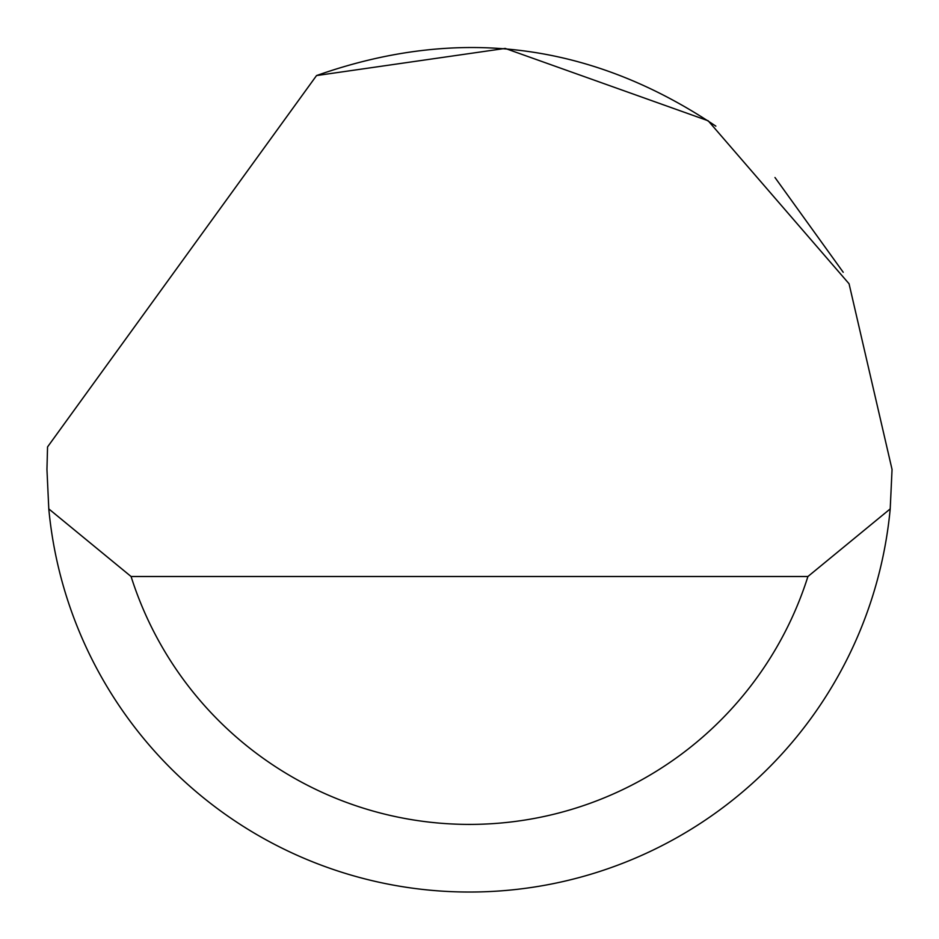<?xml version="1.0" encoding="UTF-8"?>
<svg xmlns="http://www.w3.org/2000/svg" width="939" height="939" viewBox="0 0 939 939"><rect width="100%" height="100%" fill="white"/><g stroke="black" fill="none" stroke-linecap="round" stroke-linejoin="round"><path stroke-width="1.41" d="M316.537 75.566L505.194 48.417L708.159 120.767L849.067 283.778L892.05 469.465L890.207 508.903A422.55 422.55 0 0 1 48.793 508.903L46.95 469.465L47.549 446.929L316.537 75.566C458.115 25.576 591.218 42.431 715.847 126.155M774.968 177.506L843.222 272.275M48.793 508.903L131.084 576.511L807.916 576.511L890.207 508.903M131.084 576.511A354.942 354.942 0 0 0 807.916 576.511"/></g></svg>
